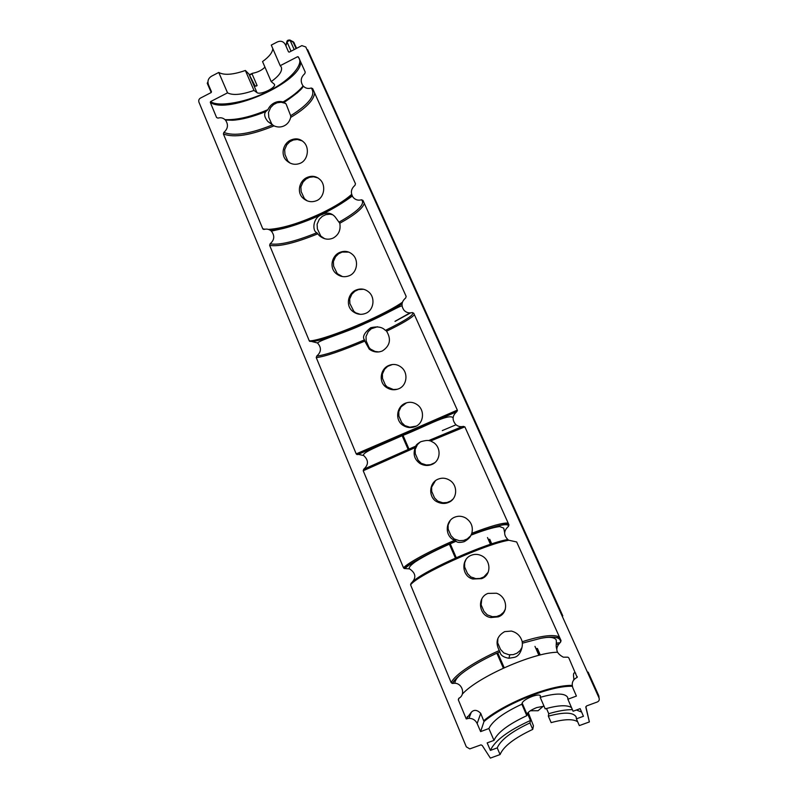 <?xml version="1.0" encoding="UTF-8"?>
<svg xmlns="http://www.w3.org/2000/svg" width="798" height="798" viewBox="0 0 798 798"><rect width="100%" height="100%" fill="white"/><g stroke="black" fill="none" stroke-linecap="round" stroke-linejoin="round"><path stroke-width="1.2" d="M356.217 453.902L316.247 357.614L316.726 356.078C321.365 351.998 321.624 347.629 317.494 342.97L309.295 340.876L269.634 245.345L270.113 243.809C274.492 239.959 274.911 235.729 271.37 231.131C269.265 229.235 266.851 228.667 264.128 229.405L262.741 228.737L223.4 133.964L223.859 132.418C228.038 128.697 228.557 124.578 225.425 120.049C223.31 117.934 220.807 117.296 217.934 118.124L216.557 117.486L210.293 102.403L210.582 101.585L227.54 92.847L218.752 72.448L211.52 76.209C208.358 78.194 207.31 80.977 208.388 84.568L211.46 91.72L211.151 92.558L200.398 98.124C198.892 99.092 198.413 100.448 198.941 102.184L466.321 746.858L469.793 748.893L480.965 744.873L482.231 745.482L490.371 758.1L500.087 754.549L497.224 747.896L490.401 750.399L487.169 742.888L493.992 740.384L488.885 728.534L480.625 731.596L477.154 723.527C475.458 720.105 472.735 718.37 468.995 718.31L466.241 718.918L458.301 699.786L458.8 698.28C465.663 695.078 462.621 683.447 454.88 683.258L452.286 683.437L451.179 682.629L410.571 584.814L411.07 583.308C416.526 578.111 416.037 573.303 409.593 568.884L404.237 568.515L403.509 567.817C408.337 562.52 430.86 550.52 454.621 540.326L454.601 540.316C430.85 550.51 408.327 562.51 403.509 567.807L363.22 470.76L363.708 469.244C368.706 464.765 368.686 460.207 363.669 455.538L356.217 453.902L416.027 428.147L356.217 453.882M505.334 609.223L503.548 612.305L500.386 615.049L496.665 616.505L492.396 616.674L487.279 614.889L483.997 611.458L481.134 604.874L481.773 599.039M498.241 616.864C509.014 613.353 507.518 596.645 496.436 593.233L488.017 593.393C476.606 597.363 478.72 616.156 490.96 617.552L498.241 616.864M488.196 572.236L483.788 576.964L480.087 578.45L475.827 578.64L470.73 576.894L467.488 573.543L464.626 566.969L464.626 562.889L465.932 559.647M481.593 578.66C491.688 575.238 491.149 559.797 481.134 555.538C477.892 554.091 474.64 553.982 471.389 555.228C460.765 558.989 461.593 576.326 472.795 579.009L481.593 578.66M559.408 636.974C553.503 634.111 541.104 635.697 522.211 641.732L522.331 643.208C522.7 646.649 520.645 656.016 514.311 657.353L508.865 658.27C503.348 657.283 500.366 655.138 499.927 651.826L499.269 650.56C475.728 660.874 454.84 674.559 451.179 682.629M521.633 647.986L520.196 650.48L517.014 653.193L513.284 654.629L508.994 654.769L503.857 652.964L500.546 649.452L497.673 642.849L497.882 638.37M522.211 641.732C520.665 636.106 517.064 632.555 511.398 631.068L504.665 631.627C496.895 636.086 495.089 642.4 499.269 650.56M316.247 357.614C324.856 356.626 341.045 351.13 364.796 341.115L364.477 339.888C362.152 336.936 364.237 332.876 370.701 327.729C377.255 326.222 381.993 326.971 384.925 329.983L385.574 330.302C406.262 320.128 415.16 314.203 412.257 312.547L413.723 313.215L457.314 410.072L456.845 411.638C452.257 415.568 451.907 419.888 455.778 424.576C458.042 426.501 460.606 427.1 463.468 426.371L464.955 427.06L508.954 524.835L508.466 526.381C503.418 530.86 503.428 535.458 508.506 540.176L516.665 541.962L561.064 640.644L560.565 642.181C560.795 637.153 554.151 635.876 540.645 638.35L522.331 643.208M598.919 696.415L599.029 697.931C599.627 699.776 599.069 701.123 597.353 701.961L586.58 705.931L585.842 707.327L589.373 721.931L579.328 725.601L576.395 718.858L583.448 716.275L580.136 708.644L573.094 711.237L567.887 699.238L576.415 696.065L572.854 687.866C571.308 683.078 572.745 679.587 577.173 677.392L577.243 676.604M508.156 523.079C503.099 522.55 490.979 525.952 471.818 533.273L470.96 535.179C470.281 537.283 468.027 539.448 464.217 541.682C459.987 542.81 457.284 542.66 456.107 541.214L454.621 540.326M470.541 535.917L467.219 538.949L463.528 540.455L459.289 540.685L454.212 538.969L451 535.697L448.147 529.134L448.117 524.984L450.301 520.356M471.818 533.273C473.354 526.83 471.259 521.702 465.543 517.902C461.952 515.987 458.371 515.737 454.8 517.144C445.104 520.775 444.486 536.396 454.601 540.316M453.015 499.099L450.68 501.014L447 502.541L442.78 502.79L437.713 501.104L434.541 497.912L431.698 491.369L431.638 487.149L435.339 480.845M448.406 502.471C457.444 499.169 458.142 485.344 449.753 480.296C445.972 477.962 442.132 477.563 438.232 479.119C428.656 482.6 428.137 498.082 437.444 502.002C441.304 503.777 444.955 503.927 448.406 502.471M363.22 470.76L415.209 447.598L415.948 446.032C415.838 445.144 417.464 443.698 420.825 441.703C424.406 440.656 427.04 440.277 428.706 440.546L430.651 440.965L464.835 426.85M415.209 447.598C412.805 454.262 414.451 459.598 420.147 463.628C424.077 465.753 427.977 466.042 431.858 464.476C440.476 461.184 441.643 448.137 433.813 442.691L430.651 440.965M434.78 462.72L430.511 464.695L426.302 464.975L421.254 463.319L418.122 460.197L415.269 453.663L415.189 449.384L417.434 444.616L420.237 441.962M416.287 426.102L409.853 427.219L404.825 425.593L401.723 422.561L398.88 416.037L398.771 411.688L400.995 406.9L406.521 402.81M415.339 426.561C423.758 423.299 424.965 410.541 417.763 405.105C413.813 402.122 409.633 401.524 405.204 403.299C396.526 406.721 394.781 420.346 403.03 425.344C407.03 427.838 411.13 428.237 415.339 426.561M386.072 387.18C390.182 389.983 394.451 390.501 398.85 388.716C407.02 385.484 408.396 373.065 401.633 367.539C397.663 364.297 393.364 363.619 388.736 365.504C380.297 368.885 378.352 381.993 386.072 387.18L387.14 386.92L385.354 384.985L382.521 378.471L382.382 374.062L384.596 369.245L387.658 366.362L392.397 364.506M385.574 330.302L386.591 331.21C402.471 323.459 411.738 317.953 414.381 314.671M364.796 341.115L369.225 349.125C373.414 352.207 377.803 352.816 382.392 350.94C390.052 345.853 391.449 339.28 386.591 331.21M369.225 349.125L370.432 349.045L369.025 347.469L366.192 340.975L366.013 336.497L368.227 331.669L371.269 328.766L377.454 326.741M352.487 311.17C356.696 314.492 361.195 315.18 365.973 313.235C373.703 310.033 375.369 298.163 369.274 292.477C365.314 288.856 360.866 288.068 355.898 290.113C347.908 293.455 345.544 305.644 352.487 311.17L353.813 311.29L349.893 303.549L349.684 299.001L351.878 294.153L354.92 291.23L358.511 289.554L363.599 289.265M335.828 273.305C340.038 276.846 344.626 277.614 349.574 275.599C357.165 272.397 358.861 260.657 353.055 254.991C349.095 251.21 344.586 250.392 339.519 252.517C331.749 255.849 329.175 267.639 335.828 273.305L337.275 273.644L333.614 266.183L333.384 261.574L335.569 256.717L338.591 253.764L342.162 252.068L348.826 252.108M269.634 245.345C278.891 246.951 294.951 243.111 317.794 233.824L316.896 232.737C311.918 231.061 312.766 217.216 322.093 214.542C327.06 212.128 331.36 212.867 335.01 216.757L339.788 223.28C354.512 215.081 362.691 208.458 364.317 203.41M317.794 233.824L319.25 235.55C323.649 239.33 328.307 240.158 333.215 238.043C338.721 234.841 340.916 229.924 339.788 223.28M319.25 235.55L320.816 236.098L317.375 228.886L317.105 224.218L319.28 219.33L322.292 216.358L325.853 214.642L329.973 214.183L332.636 214.732M302.731 197.884C306.991 201.794 311.709 202.682 316.876 200.547C324.217 197.345 325.943 185.764 320.616 180.158C316.666 176.129 312.078 175.261 306.861 177.555C299.38 180.877 296.607 192.119 302.731 197.884L304.417 198.652L301.165 191.66L300.866 186.932L303.031 182.024L306.023 179.031L309.564 177.286L313.674 176.797L318.073 177.964M302.432 140.947L297.405 139.49L293.315 139.999L289.784 141.765L286.801 144.787L284.657 149.705L284.976 154.503L287.779 160.947L290.133 163.141M300.577 163.131C307.809 159.909 309.534 148.398 304.397 142.812C300.467 138.682 295.868 137.805 290.582 140.169C283.21 143.51 280.367 154.523 286.273 160.308C290.562 164.378 295.33 165.316 300.577 163.131M303.12 85.955C298.701 91.331 292.008 96.668 283.061 101.974L286.103 103.989L290.671 115.73L290.681 117.436C305.804 108.319 313.794 100.189 314.651 93.047M223.4 133.964C233.944 138.044 250.801 135.341 273.983 125.865C277.594 127.411 281.036 127.381 284.307 125.775C287.529 124.119 289.654 121.336 290.681 117.436M273.983 125.865L267.899 121.565L271.769 124.029L268.816 117.406L268.467 112.548L270.602 107.61L273.574 104.568L277.096 102.782L281.165 102.244L285.654 103.421M283.061 101.974C280.088 101.127 277.185 101.426 274.322 102.862C271.47 104.329 269.325 106.603 267.889 109.685C251.2 116.787 236.916 120.109 225.026 119.66C236.926 120.129 251.2 116.807 267.879 109.705L267.889 109.685M210.582 101.585C218.313 107.63 248.757 101.775 268.976 90.842C290.093 80.648 305.834 62.713 297.634 56.698L298.422 56.967L305.235 72.099L304.786 73.685C300.866 77.177 300.198 81.117 302.771 85.526C305.016 88.219 307.838 89.047 311.23 88.009L312.666 88.618L355.459 183.72L355 185.316C350.93 188.857 350.312 192.877 353.145 197.375C355.429 199.909 358.212 200.707 361.514 199.769L362.96 200.408L406.152 296.377L405.693 297.963C401.404 301.634 400.875 305.764 404.107 310.362C406.401 312.666 409.115 313.395 412.257 312.547M283.081 101.974L283.081 101.974C292.028 96.668 298.711 91.331 303.13 85.965M572.346 686.28C550.59 685.422 504.715 704.006 483.987 721.542L480.725 713.362C477.144 709.771 473.992 709.422 471.259 712.315L466.241 718.918M488.885 728.534C492.436 720.933 503.428 712.814 521.852 704.195L522.141 703.038C523.149 700.913 526.431 698.739 531.957 696.514C536.705 694.839 539.518 694.579 540.396 695.716L540.206 697.342C555.717 692.993 564.874 692.993 567.667 697.352L567.887 699.238M544.027 706.18L536.745 707.577C531.209 709.811 527.947 712.015 526.959 714.19L522.141 703.038M543.388 706.12L538.101 710.719L530.371 710.749M297.634 56.698L280.208 65.685L271.28 45.097L277.275 41.975C280.756 40.489 283.46 41.366 285.355 44.598L288.497 51.85L289.305 52.109L301.863 45.616L305.794 46.962L599.019 697.891M577.173 677.392L568.844 657.941L567.937 657.183L563.338 657.173C555.687 653.083 554.77 648.086 560.565 642.181M280.208 65.685L281.305 67.092C282.592 71.012 279.23 75.84 271.21 81.596L262.542 61.576C269.086 56.828 272.507 52.508 272.816 48.628M271.21 81.596L274.422 84.289C276.497 87.66 260.138 95.411 256.956 92.588L253.993 90.433C241.634 94.792 232.817 95.59 227.54 92.847M575.737 673.253C573.672 671.886 573.034 673.642 573.842 678.5L573.682 679.986M483.987 721.542L480.625 731.596M571.508 707.587C567.039 704.774 558.261 705.203 545.184 708.853L540.206 697.342M572.405 709.661C565.972 709.582 558.081 710.928 548.755 713.701L546.49 708.484M581.612 712.045L576.415 710.02M548.755 713.701L548.346 716.155C563.937 711.936 573.193 712.175 576.126 716.863L576.395 718.858M577.662 721.771C573.104 718.759 564.266 719.048 551.149 722.619L548.346 716.155M585.872 706.649L589.373 721.931M562.799 615.866L523.119 527.827M523.109 527.797L510.241 499.249M510.231 499.209L497.393 470.74M497.373 470.69L484.576 442.291M484.546 442.232L471.788 413.903M471.758 413.833L459.02 385.584M458.98 385.504L446.281 357.314M446.242 357.225L433.573 329.115M433.533 329.015L420.895 300.976M420.845 300.866L408.237 272.896M408.187 272.776L395.609 244.876M395.549 244.747L383.01 216.916M382.95 216.777L370.442 189.026M370.372 188.867L345.374 133.406M345.305 133.226L332.886 105.685M218.752 72.448C224.128 75.441 233.006 74.783 245.365 70.473L248.956 74.074L255.151 86.094L257.116 85.605L252.058 73.905L252.457 73.306C257.674 72.339 261.844 70.294 264.956 67.152M245.365 70.473L253.993 90.433M267.899 121.565C264.497 117.416 263.799 114.094 265.804 111.61L267.879 109.705M521.852 704.195L526.81 715.666C508.386 724.315 497.443 732.554 493.992 740.384M527.308 713.432L526.81 715.666M527.398 713.312L530.48 720.454C508.136 730.689 494.77 740.674 490.401 750.399M497.224 747.896C500.625 739.926 511.528 731.606 529.952 722.938L530.48 720.454M529.952 722.938L532.745 729.382C514.321 738.07 503.438 746.449 500.087 754.549M528.266 712.604L533.453 725.791L532.745 729.382M387.14 386.92L393.434 389.534L397.394 389.254M370.422 349.045L375.06 351.449L378.791 351.938M353.813 311.29L355.709 312.836L360.297 314.322M337.275 273.644L342.432 276.567M320.816 236.098L324.656 238.712M304.417 198.652L307.21 200.867M271.769 124.029L273.285 125.505M355.998 327.37L355.459 326.133L355.978 327.38M408.985 449.045L402.91 435.09L408.965 449.055M450.162 543.677L456.685 558.66L450.182 543.667M504.226 667.776L497.713 652.814L504.196 667.786M332.477 104.827L320.068 77.286M307.669 49.725L320.118 77.396M320.068 77.276L332.846 105.595M370.89 190.024L358.332 162.144M536.765 558.101L434.202 330.502M588.156 672.135L598.65 695.477L588.206 672.285M262.751 228.747L264.816 229.226L262.741 228.737M309.295 340.876L309.295 340.876C316.756 341.195 344.596 331.429 368.995 320.188C344.586 331.419 316.746 341.175 309.295 340.866M483.887 720.584L483.887 720.584C504.905 703.038 550.63 684.744 572.206 685.412M294.272 42.992L290.113 40.249L286.941 41.755L291.051 51.212M268.537 229.425C282.622 228.527 300.517 222.991 322.222 212.817C300.487 222.991 282.572 228.527 268.487 229.415M351.629 194.393C345.045 200.328 335.24 206.463 322.222 212.807C335.24 206.483 345.045 200.338 351.639 194.403M402.392 302.252C395.219 307.25 384.087 313.225 368.995 320.178C384.077 313.245 395.209 307.28 402.392 302.272M457.324 410.112L416.017 428.127L457.334 410.132M285.933 45.945L287.26 41.007L289.963 40.04L294.173 49.596M410.391 312.896L395.06 321.365M559.647 642.789L556.296 643.118M410.571 584.814C418.471 574.311 485.284 544.096 508.675 540.286M413.713 580.814C428.027 568.715 486.86 542.899 507.658 539.558M499.927 651.826C486.112 657.951 474.521 664.355 465.134 671.028C458.501 675.816 454.331 679.956 452.636 683.417M210.293 102.403C227.929 115.072 302.642 81.546 300.587 61.775M290.671 115.73C309.395 103.959 316.247 94.713 311.23 88.009M270.113 243.809C279.081 245.405 294.671 241.714 316.896 232.737M339.21 222.034C358.063 211.31 365.494 203.889 361.514 199.769M316.726 356.078C325.195 355.14 341.105 349.743 364.477 339.888M402.062 303.639C386.422 315.25 330.202 339.23 313.614 341.325M363.708 469.244L415.948 446.032M428.706 440.546L462.082 426.641M456.695 411.738L357.634 454.611M508.466 526.381C508.805 522.5 496.346 525.363 471.089 534.959M404.237 568.515C409.803 563.408 432.167 551.179 456.047 541.084C432.376 551.199 409.703 563.268 404.945 568.555M458.301 699.786L459.219 698.041M462.331 694.12C477.783 676.913 533.293 652.485 557.383 652.245M585.852 706.709L585.842 707.327M223.859 132.418C233.914 136.398 250.083 133.914 272.367 124.967M477.154 723.527L480.725 713.362M467.458 716.534L466.601 718.789M248.956 74.074L256.956 92.588M598.66 695.477L598.899 696.345M538.879 655.298L534.979 646.37M490.84 545.214L487.488 537.543M503.368 668.165L496.855 653.203M455.848 559.029L449.314 544.027M408.127 449.424L402.032 435.429M355.02 327.449L354.601 326.492M255.919 86.184L257.116 85.605M249.405 74.753L252.098 73.476M249.604 75.062L252.058 73.905M296.128 48.588L292.826 41.476M211.221 92.508L207.251 83.281L211.221 92.518M207.899 82.374L207.251 83.281L207.899 81.935M489.164 539.378L491.608 544.964M536.805 648.525L539.677 655.098M207.899 81.975L207.58 82.523M489.723 539.249L492.137 544.785M537.403 648.475L540.236 654.959M442.291 430.591L456.007 424.785M556.206 644.535L558.151 644.325M285.864 45.775L286.891 41.566C287.11 40.449 288.138 39.94 289.963 40.04L293.684 42.114L296.597 48.339M320.188 77.516L320.537 78.314M409.963 312.916L395.04 321.285M490.96 617.552L491.458 616.305M472.795 579.009L473.483 577.702M508.865 658.27L509.912 654.659M560.056 638.41C560.735 638.42 553.832 635.537 540.645 638.35C548.805 636.654 553.982 637.113 556.156 639.717C556.785 643.607 555.578 645.343 556.665 648.794M452.286 683.437C454.232 679.976 458.511 675.836 465.134 671.028C458.371 675.766 454.95 679.846 454.88 683.258M303.19 86.034C302.821 88.518 296.547 93.925 284.357 102.254M271.37 231.131L283.609 228.388C291.819 226.303 301.115 223.161 311.509 218.941C337.085 208.378 352.287 195.749 352.297 196.089M317.494 342.97C321.963 339.1 345.354 332.916 365.065 323.449C385.923 314.462 401.813 304.417 402.082 306.183M363.669 455.538C361.554 452.656 378.471 446.291 402.052 435.748C424.327 427.11 448.386 413.284 452.915 417.623L453.074 418.052M504.635 532.695L503.738 528.146L499.698 526.55C493.094 527.408 483.518 530.291 470.96 535.179M456.107 541.214C437.883 549.114 424.227 556.006 415.16 561.912C410.132 565.592 408.277 567.917 409.593 568.884M332.517 104.907L333.275 106.553M333.335 106.673L358.322 162.134M370.95 190.163L394.86 243.21M394.87 243.22L434.132 330.352M536.855 558.291L549.722 586.849M549.812 587.049L562.71 615.667M225.425 120.049L232.757 120.239C241.674 119.69 252.687 116.817 265.804 111.61M468.995 718.31L471.259 712.315M454.97 540.485L455.668 539.508M437.444 502.002L438.142 501.294M420.147 463.628L420.925 463.069M403.03 425.354L403.958 424.925M286.273 160.308L288.068 161.296M296.856 93.196L298.522 91.7M351.858 195.101C336.926 209.794 290.133 229.774 269.874 230.014M263.939 229.445L263.021 229.146M402.092 303.459C385.474 315.699 329.903 339.429 312.756 341.275M311.509 341.374L309.654 341.354M457.424 410.681C453.424 413.633 369.584 449.703 356.716 454.471M471.099 534.929C492.007 526.451 508.426 523.288 508.496 523.827M572.336 686.24C550.869 685.402 504.695 703.926 483.997 721.512M249.395 74.733L252.138 73.436M491.588 544.964L489.144 539.358M539.657 655.098L536.765 648.485M395.02 321.414L410.601 312.876"/></g></svg>
